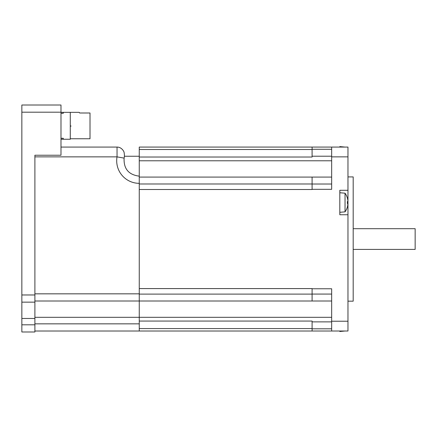 <?xml version="1.0" encoding="UTF-8"?>
<svg xmlns="http://www.w3.org/2000/svg" width="437" height="437" viewBox="0 0 437 437"><rect width="100%" height="100%" fill="white"/><g stroke="black" fill="none" stroke-linecap="round" stroke-linejoin="round"><path stroke-width="0.66" d="M331.661 328.815L312.094 328.815L312.094 321.064L139.256 321.064L139.256 293.833L34.894 293.833M312.094 288.578L139.256 288.578L139.256 189.511L312.094 189.511M347.967 190.292L347.967 214.747L339.817 214.747L339.817 190.292L347.967 190.292L347.967 147.078L139.256 147.078L139.256 176.16L139.256 160.778L331.661 160.778M331.661 301.006L312.094 301.006L312.094 288.77L331.661 288.77L331.661 331.011L347.967 331.011L347.967 214.747M331.661 147.078L331.661 189.319L312.094 189.319L312.094 177.083L331.661 177.083M347.967 301.169L353.189 301.169L353.189 176.919L347.967 176.919M312.094 321.878L331.661 321.878M139.256 157.025L312.094 157.025L312.094 156.211L331.661 156.211M312.094 156.211L312.094 149.279L331.661 149.279M312.094 328.815L312.094 331.011L331.661 331.011M312.094 147.078L312.094 149.279M353.189 249.401L415.15 249.401L415.15 228.693L353.189 228.693M345.033 147.078L339.817 146.592L339.817 147.078M339.817 212.306L345.033 211.847L345.033 193.192L339.817 192.739M345.033 211.847A16 16 0 0 0 347.382 207.034L347.355 207.023A15.967 15.967 0 0 0 347.792 205.128L347.792 203.5L347.355 203.5A15.552 13.471 -90 0 0 347.355 201.544L347.792 201.544L347.355 201.544M347.792 205.128A15.967 15.967 0 0 1 347.355 207.023M347.355 198.021A15.967 15.967 0 0 1 347.792 199.911A15.967 15.967 0 0 0 347.355 198.021L347.382 198.005A16 16 0 0 0 345.033 193.192M347.841 200.244L347.901 201.042M347.896 200.867L347.874 200.523M339.817 331.011L339.817 331.503L345.033 331.011M312.094 177.083L139.256 177.083M312.094 301.006L139.256 301.006L139.256 323.839L34.894 323.839M312.094 331.011L139.256 331.011L139.256 323.839M139.256 183.332A22.555 22.555 0 0 1 117.04 156.861L124.103 158.107C123.595 168.791 128.647 174.805 139.256 176.16L139.256 293.833M60.983 147.078L117.04 147.078L117.04 156.861L34.894 156.861L34.894 155.233L60.983 155.233L60.983 112.183L21.85 112.183L21.85 105.011L60.983 105.011L60.983 112.183M116.695 147.078L117.04 147.078C122.076 147.029 124.343 152.262 124.097 152.584C124.523 154.78 124.529 156.621 124.103 158.107M139.256 301.006L34.894 301.006M139.256 331.011L34.894 331.011M139.256 156.249L124.348 156.249M70.281 126.26L71.094 126.042L70.281 125.823M70.281 138.758L90.011 138.758L90.011 112.997L79.572 112.997A0.65 0.65 0 0 0 78.922 112.342L60.983 112.342M21.85 324.817L34.894 324.817L34.894 331.989L21.85 331.989L21.85 112.183M34.894 324.817L34.894 155.233M60.983 105.011L21.85 105.011M21.85 302.147L34.894 302.147M70.281 112.342L70.281 139.25L60.983 139.25M60.983 113.32L63.267 113.32L63.267 112.342M63.267 139.25L63.267 138.272L60.983 138.272M347.967 321.228L331.661 321.228M331.661 156.861L347.967 156.861M34.894 317.317L331.661 317.317M312.094 294.074L331.661 294.074M331.661 184.015L312.094 184.015M312.094 183.982L139.256 183.982M312.094 149.509L139.256 149.509M139.256 294.106L312.094 294.106M312.094 328.58L139.256 328.58M21.85 294.975L34.894 294.975M21.85 318.458L34.894 318.458"/></g></svg>
